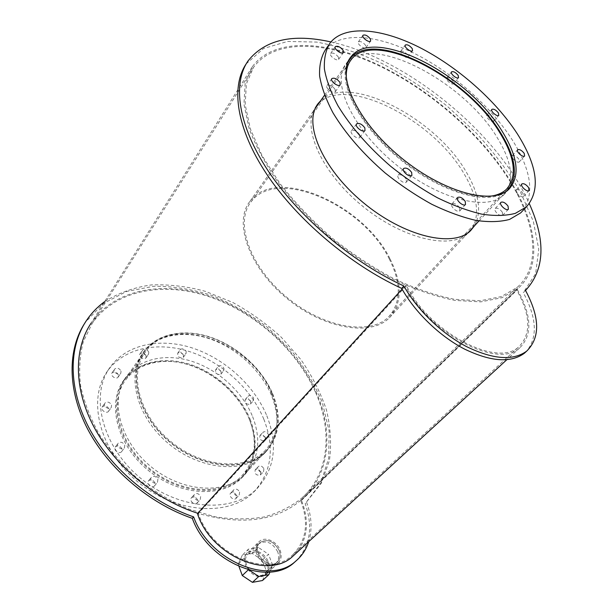 <?xml version="1.0" encoding="UTF-8"?>
<svg xmlns="http://www.w3.org/2000/svg" width="613" height="613" viewBox="0 0 613 613"><rect width="100%" height="100%" fill="white"/><g stroke="black" fill="none" stroke-linecap="round" stroke-linejoin="round"><path stroke-width="0.46" stroke-dasharray="3.06 2.3" d="M271.605 393.784C280.677 416.595 278.432 435.628 264.87 450.892C245.606 471.037 202.068 467.819 170.514 441.283C138.745 414.986 128.523 373.348 145.718 351.471C172.866 313.304 252.426 342.667 271.605 393.784M249.338 419.277C239.675 395.339 216.718 374.145 191.271 365.509C165.862 356.942 139.381 361.862 125.987 379.493C108.754 401.523 118.186 442.555 148.974 468.033C179.548 493.756 222.312 496.269 241.675 476.017C255.322 460.685 257.874 441.774 249.338 419.277M272.394 393.745C281.605 416.886 279.329 436.195 265.559 451.674C246.035 472.056 201.938 468.792 169.962 441.912C137.779 415.262 127.435 373.095 144.821 350.935C158.346 333.15 185.517 328.652 211.776 337.855C238.074 347.127 262.019 369.141 272.394 393.745M250.119 419.231C258.786 442.042 256.196 461.229 242.334 476.784C222.718 497.273 179.402 494.722 148.43 468.661C117.236 442.847 107.689 401.293 125.113 378.972C138.684 361.08 165.518 356.092 191.271 364.766C217.056 373.509 240.319 394.971 250.119 419.231M252.625 416.641C261.399 439.598 258.816 458.884 244.894 474.508C225.201 495.066 181.624 492.438 150.407 466.186C118.991 440.172 109.313 398.373 126.807 375.976C140.431 358.007 167.426 353.042 193.34 361.8C219.285 370.635 242.725 392.243 252.625 416.641M249.637 420.066C239.806 395.714 216.466 374.175 190.582 365.417C164.736 356.728 137.795 361.754 124.163 379.738C106.67 402.159 116.232 443.873 147.526 469.765C178.605 495.909 222.075 498.446 241.775 477.872C255.713 462.248 258.334 442.977 249.637 420.066M148.767 352.077L148.553 354.222C146.706 356.965 140.553 352.59 142.676 350.046C144.921 348.567 146.951 349.241 148.767 352.077M146.124 355.816C144.316 352.988 142.293 352.314 140.048 353.793C137.925 356.345 144.055 360.697 145.902 357.954L146.124 355.816M121.045 371.08L120.799 373.294C118.853 376.236 112.424 371.8 114.654 369.057C117.045 367.432 119.175 368.106 121.045 371.08M118.432 374.865C116.562 371.899 114.439 371.233 112.056 372.857C109.827 375.608 116.232 380.014 118.171 377.079L118.432 374.865M111.566 405.078L111.259 407.476C109.137 410.587 102.563 405.944 104.976 403.04C107.474 401.323 109.673 401.998 111.566 405.078M108.899 408.84C107.022 405.775 104.831 405.101 102.325 406.825C99.919 409.729 106.47 414.342 108.585 411.239L108.899 408.84M124.784 445.283L124.401 447.942C122.071 451.114 115.566 446.134 118.179 443.176C120.73 441.467 122.929 442.165 124.784 445.283M122.01 448.954C120.163 445.85 117.972 445.153 115.428 446.869C112.807 449.827 119.29 454.785 121.619 451.612L122.01 448.954M157.909 479.404L157.449 482.324C154.951 485.419 148.714 480.071 151.488 477.205C153.986 475.611 156.123 476.347 157.909 479.404M154.974 482.952C153.204 479.902 151.074 479.174 148.584 480.768C145.802 483.634 152.009 488.967 154.514 485.871L154.974 482.952M200.666 496.545L200.19 499.61C197.631 502.522 191.746 496.928 194.566 494.262C196.934 492.844 198.964 493.603 200.666 496.545M197.593 499.97C195.907 497.043 193.877 496.285 191.509 497.71C188.697 500.377 194.551 505.947 197.11 503.035L197.593 499.97M239.614 492.055L239.177 495.097C236.702 497.794 231.109 492.201 233.829 489.749C236.051 488.484 237.974 489.251 239.614 492.055M236.465 495.404C234.84 492.607 232.917 491.848 230.695 493.12C227.975 495.572 233.545 501.143 236.02 498.446L236.465 495.404M263.889 468.761L263.521 471.65C261.215 474.178 255.79 468.776 258.341 466.493C260.433 465.321 262.28 466.079 263.889 468.761M260.747 472.102C259.153 469.42 257.307 468.669 255.215 469.842C254.502 473.964 256.226 475.68 260.379 474.983L260.747 472.102M268.41 434.425L268.111 437.092C264.149 437.774 262.441 436.15 262.977 432.211C264.992 431.077 266.801 431.813 268.41 434.425M265.345 437.789C263.743 435.192 261.943 434.456 259.927 435.59C259.383 439.529 261.084 441.145 265.046 440.456L265.345 437.789M253.652 398.182L253.414 400.626C249.591 401.385 247.859 399.852 248.219 396.029C250.211 394.879 252.02 395.592 253.652 398.182M250.702 401.622C249.077 399.04 247.277 398.327 245.284 399.484C244.909 403.308 246.633 404.833 250.456 404.067L250.702 401.622M223.983 368.359L223.776 370.635C219.998 371.524 218.213 370.068 218.427 366.26C220.458 365.041 222.304 365.739 223.983 368.359M221.155 371.899C219.485 369.287 217.638 368.589 215.615 369.808C215.393 373.616 217.171 375.064 220.948 374.168L221.155 371.899M186.206 351.548L186 353.716C182.184 354.774 180.322 353.364 180.414 349.487C182.528 348.153 184.459 348.843 186.206 351.548M183.486 355.195C181.747 352.49 179.824 351.808 177.709 353.149C177.609 357.027 179.463 358.429 183.279 357.356L183.486 355.195M266.824 415.767C278.156 444.724 274.816 469.091 256.816 488.845C232.381 513.594 178.82 510.368 140.239 477.933C101.413 445.781 89.536 394.404 110.463 366.735C127.266 343.839 160.92 337.533 193.041 348.215C225.209 358.996 254.295 385.531 266.824 415.767M263.805 419.154C275.045 448.065 271.659 472.401 253.644 492.17C229.193 516.928 175.77 513.817 137.35 481.527C98.701 449.505 86.946 398.243 107.88 370.551C124.684 347.632 158.284 341.249 190.314 351.847C222.404 362.536 251.376 388.987 263.805 419.154M488.745 196.398C466.899 198.505 431.521 183.984 401.086 159.219C370.658 134.462 349.05 102.578 346.552 80.564M389.301 259.023C363.44 205.163 276.639 166.46 250.962 201.999C234.541 222.266 249.529 266.394 286.577 297.113C323.426 328.047 370.536 335.74 388.634 316.86C401.231 302.493 401.454 283.214 389.301 259.023M505.61 191.754C488.277 205.922 441.253 192.942 400.641 159.771C359.908 126.761 337.303 83 347.571 62.955M390.129 259.077C402.473 283.604 402.243 303.167 389.447 317.741C371.11 336.836 323.388 329.058 286.049 297.703C248.51 266.578 233.338 221.883 249.951 201.348C275.973 165.295 363.907 204.512 390.129 259.077M507.227 190.413C514.016 176.988 510.598 159.257 496.967 137.235C464.662 82.962 375.508 34.604 348.506 61.108M348.207 61.4L346.153 63.675C331.02 81.59 351.578 127.688 394.32 163.181C436.893 198.873 487.258 211.952 503.58 195.026L506.989 190.812M365.739 45.508C363.049 42.197 360.597 40.979 358.39 41.845C356.567 43.822 364.52 49.837 365.984 47.592L365.739 45.508M338.46 57.178C335.648 53.668 333.051 52.419 330.668 53.415C328.706 55.591 337.089 61.813 338.667 59.354L338.46 57.178M335.112 89.383C332.223 85.705 329.518 84.425 326.997 85.536C324.836 87.889 333.526 94.425 335.288 91.774L335.112 89.383M359.647 134.661C356.766 130.914 354.038 129.611 351.464 130.761C349.088 133.19 357.839 140.109 359.816 137.358L359.647 134.661M406.204 179.073C403.4 175.379 400.741 174.069 398.243 175.149C395.714 177.502 404.251 184.758 406.388 182.069L406.204 179.073M459.558 207.73C456.869 204.19 454.356 202.895 452.019 203.838C449.482 205.999 457.635 213.393 459.804 210.887L459.558 207.73M502.346 212.228C499.764 208.88 497.404 207.608 495.25 208.428C492.844 210.366 500.606 217.623 502.66 215.347L502.346 212.228M523.073 193.555C520.583 190.375 518.337 189.149 516.345 189.869C514.131 191.631 521.571 198.558 523.441 196.474L523.073 193.555M518.882 159.211C516.437 156.154 514.261 154.966 512.361 155.633C510.345 157.296 517.579 163.84 519.265 161.87L518.882 159.211M493.327 118.83C490.883 115.819 488.722 114.646 486.845 115.305C484.975 116.945 492.155 123.159 493.695 121.236L493.327 118.83M453.359 81.475C450.869 78.433 448.662 77.261 446.731 77.951C444.946 79.636 452.241 85.651 453.689 83.682L453.359 81.475M407.561 54.932C404.986 51.783 402.68 50.588 400.634 51.354C398.864 53.155 406.427 59.101 407.852 57.024L407.561 54.932M325.334 49.944C339.732 31.37 376.321 34.435 414.357 53.423C452.517 72.579 490.661 106.164 512.238 139.841C531.172 170.039 534.728 193.601 522.912 210.535M272.662 393.738C281.919 416.986 279.628 436.379 265.789 451.934C246.181 472.393 201.892 469.121 169.786 442.119C137.465 415.361 127.067 373.01 144.522 350.751C158.108 332.882 185.402 328.361 211.776 337.602C238.181 346.92 262.234 369.026 272.662 393.738M271.398 395.178C261 370.482 236.993 348.414 210.611 339.127C184.268 329.917 156.989 334.468 143.404 352.345C125.949 374.612 136.293 416.924 168.56 443.636C200.612 470.592 244.855 473.826 264.471 453.359C278.317 437.805 280.624 418.411 271.398 395.178M279.145 550.466C280.854 555.378 280.21 559.271 277.206 562.159C268.004 570.872 250.349 550.244 260.211 542.398C267.567 538.475 273.881 541.164 279.145 550.466C280.854 555.378 280.21 559.271 277.206 562.159C268.004 570.872 250.349 550.244 260.211 542.398C267.567 538.475 273.881 541.164 279.145 550.466M277.712 551.815C272.463 542.52 266.157 539.838 258.801 543.769C248.947 551.616 266.555 572.213 275.766 563.5C278.769 560.611 279.421 556.719 277.712 551.815M104.631 301.634C118.455 292.96 133.994 287.397 151.242 284.938C169.05 284.233 187.195 286.394 205.692 291.42L232.748 302.447C250.219 312.055 266.379 323.633 281.221 337.173L300.768 359.448C311.91 375.531 320.438 392.266 326.369 409.66C330.614 427.146 331.633 444.111 329.419 460.578L321.296 483.282L305.182 503.687C313.205 526.659 310.293 545.601 296.462 560.52M86.272 320.791L85.238 322.453L103.176 303.596L126.584 291.466L153.74 286.271C173.111 286.125 192.727 289.267 212.596 295.681C232.151 303.787 250.541 314.431 267.758 327.626L290.807 350.054C304.194 366.674 314.73 384.282 322.415 402.887L329.112 430.908L328.721 458.133L320.783 482.967L305.182 503.687M306.584 502.331C311.703 516.246 312.415 529.356 308.722 541.67M320.729 100.639C348.483 72.572 436.088 118.278 466.378 172.215C479.174 194.068 481.902 211.899 474.569 225.722M472.493 227.967C479.864 214.113 477.182 196.275 464.432 174.437C434.272 120.523 346.766 74.985 318.967 103.145M316.783 105.536L316.53 105.85C300.845 124.715 319.672 170.56 360.865 204.75C401.867 239.139 451.582 250.487 468.646 232.764L470.592 230.641M525.525 290.455L523.295 292.616C536.789 317.818 537.877 337.357 526.559 351.249M246.173 63.882L263.544 48.496L287.627 41.439L316.676 42.082C337.832 46.044 359.701 53.231 382.274 63.645C404.764 75.606 426.433 89.805 447.283 106.233L476.14 132.952C493.634 152.047 508.376 171.671 520.368 191.823L533.371 221.469L538.773 249.299L535.632 273.628L523.295 292.616M330.905 41.937C407.063 58.603 497.925 132.898 529.325 203.692M267.122 561.784C261.981 552.574 255.744 549.945 248.403 553.891C238.557 561.761 255.889 582.12 265.1 573.408C268.111 570.519 268.785 566.642 267.122 561.784M272.072 565.24C260.786 565.883 251.223 547.761 259.345 541.455C264.893 536.03 276.9 541.195 280.149 550.305C282.034 555.7 281.321 559.983 278.011 563.163L275.406 564.665M268.119 561.615C269.95 566.956 269.207 571.216 265.896 574.396C255.782 583.944 236.764 561.6 247.56 552.964C253.108 547.539 264.985 552.581 268.119 561.615M272.777 565.454L266.494 571.301L262.272 560.167L268.494 554.259L272.777 565.454L269.95 572.036M262.272 560.167L252.349 553.485L258.502 547.524L268.494 554.259M252.349 553.485L242.373 555.087L248.487 549.102L258.502 547.524M242.373 555.087L238.135 564.19L244.273 558.221L248.487 549.102M248.28 569.837L244.273 558.221M238.135 564.19L239.001 566.55M249.154 570.075L248.495 569.63M262.487 580.526L266.494 571.301M197.463 513.61L198.42 513.487L406.404 285.581C428.962 332.139 497.526 368.198 518.82 346.766L292.003 555.516C267.843 578.902 211.37 554.55 198.42 513.487M294.968 554.298C307.619 539.953 309.787 521.992 301.496 500.4L300.669 500.507C309.259 523.18 306.37 541.517 292.003 555.516M301.496 500.4L517.38 289.704L516.506 289.673C530.689 315.028 531.456 334.054 518.82 346.766M517.38 289.704C531.839 315.519 532.62 334.905 519.732 347.855C498.062 369.647 428.272 332.92 405.346 285.543L406.404 285.581M402.09 289.121L405.346 285.543M300.669 500.507L516.506 289.673M509.457 180.467C535.747 222.55 541.869 265.866 517.119 287.436L501.265 296.608L480.232 300.761L454.654 299.328C435.651 295.535 415.499 288.723 394.197 278.9C372.696 267.429 351.785 253.659 331.48 237.568C312.055 220.504 294.907 202.528 280.041 183.647L262.058 155.618L250.342 128.853L245.169 104.631L246.372 83.943L253.483 67.461C274.302 38.512 325.909 40.856 377.6 65.108C429.537 89.651 480.477 134.086 509.457 180.467M315.289 391.776C296.209 349.142 254.617 312.063 208.964 296.638C163.456 281.398 115.336 289.742 92.195 323.419L83.36 341.548C79.698 355.211 78.793 370.007 80.632 385.929C84.142 402.228 90.456 418.533 99.574 434.847C110.194 450.793 122.968 465.466 137.91 478.86C153.786 491.174 170.598 501.196 188.352 508.92L214.918 516.774C232.434 519.495 248.886 519.54 264.257 516.928C278.693 512.874 291.167 506.637 301.68 498.208C329.526 473.175 332.69 430.479 315.289 391.776M510.231 180.574C536.758 223.002 542.965 266.709 517.962 288.462L501.978 297.696L480.791 301.872L455.03 300.424C435.881 296.6 415.576 289.742 394.113 279.834C372.443 268.287 351.379 254.403 330.92 238.196C311.343 221.002 294.071 202.888 279.091 183.869C265.827 164.797 255.859 146.392 249.169 128.661L243.951 104.256L245.154 83.414L252.303 66.809C273.283 37.592 325.311 39.96 377.386 64.38C429.705 89.1 481.013 133.841 510.231 180.574M252.303 66.809L91.214 322.974C114.524 288.991 163.027 280.57 208.88 295.91C254.878 311.45 296.784 348.789 316.032 391.745C333.587 430.763 330.415 473.849 302.286 499.089C276.976 521.127 242.135 525.854 197.761 513.28M241.675 476.017L264.87 450.892M125.987 379.493L145.718 351.471M242.334 476.784L265.559 451.674M125.113 378.972L144.821 350.935M241.775 477.872L244.894 474.508M124.163 379.738L126.807 375.976M145.902 357.954L148.553 354.222M140.048 353.793L142.676 350.046M118.171 377.079L120.799 373.294M112.056 372.857L114.654 369.057M108.585 411.239L111.259 407.476M102.325 406.825L104.976 403.04M121.619 451.612L124.401 447.942M115.428 446.869L118.179 443.176M154.514 485.871L157.449 482.324M148.584 480.768L151.488 477.205M197.11 503.035L200.19 499.61M191.509 497.71L194.566 494.262M236.02 498.446L239.177 495.097M230.695 493.12L233.829 489.749M260.379 474.983L263.521 471.65M255.215 469.842L258.341 466.493M265.046 440.456L268.111 437.092M259.927 435.59L262.977 432.211M250.456 404.067L253.414 400.626M245.284 399.484L248.219 396.029M220.948 374.168L223.776 370.635M215.615 369.808L218.427 366.26M183.279 357.356L186 353.716M177.709 353.149L180.414 349.487M253.644 492.17L256.816 488.845M107.88 370.551L110.463 366.735M388.634 316.86L506.507 189.21M250.962 201.999L349.985 61.377M389.447 317.741L468.056 232.764M478.998 220.933L506.606 191.095M249.951 201.348L315.258 108.417M324.538 95.222L348.038 61.783M348.843 60.633L350.084 58.871M503.58 195.026L509.165 188.98M346.153 63.675L349.655 58.687M365.984 47.592L370.635 41.033M358.39 41.845L362.957 35.324M338.667 59.354L343.38 52.565M330.668 53.415L335.288 46.672M335.288 91.774L340.192 84.87M326.997 85.536L331.786 78.686M359.816 137.358L365.003 130.515M351.464 130.761L356.521 123.979M406.388 182.069L411.882 175.441M398.243 175.149L403.592 168.59M459.804 210.887L465.505 204.543M452.019 203.838L457.574 197.57M502.66 215.347L508.392 209.255M495.25 208.428L500.844 202.405M523.441 196.474L529.034 190.551M516.345 189.869L521.816 184M519.265 161.87L524.613 156.008M512.361 155.633L517.602 149.817M493.695 121.236L498.783 115.321M486.845 115.305L491.841 109.428M453.689 83.682L458.547 77.621M446.731 77.951L451.505 71.92M407.852 57.024L412.557 50.733M400.634 51.354L405.262 45.094M328.514 45.262L329.986 43.086M264.471 453.359L265.789 451.934M143.404 352.345L144.522 350.751M275.766 563.5L265.1 573.408M258.801 543.769L248.403 553.891M468.646 232.764L470.723 230.519M316.53 105.85L316.998 105.191M248.043 60.917L246.388 63.568M268.31 572.151L278.011 563.163M247.56 552.964L259.345 541.455M519.732 347.855L506.782 359.747M301.68 498.208L517.119 287.436M92.195 323.419L253.483 67.461M302.286 499.089L517.962 288.462"/><path stroke-width="0.92" d="M346.552 80.564C345.586 71.813 347.142 64.84 351.203 59.637C374.068 28.704 466.731 77.207 499.725 132.584C515.181 157.618 517.441 176.498 506.507 189.21C502.3 193.248 496.384 195.647 488.745 196.398M347.571 62.955L350.084 58.871C373.263 27.501 467.121 76.64 500.576 132.737C516.261 158.123 518.552 177.272 507.449 190.176L505.61 191.754M502.162 131.297C517.962 156.813 520.299 176.038 509.165 188.98C492.975 205.769 442.517 192.405 399.691 156.514C356.697 120.807 335.855 74.679 350.897 56.925C374.145 25.478 468.462 74.947 502.162 131.297M506.989 190.812L507.227 190.413M370.382 38.956L370.635 41.033C369.187 43.262 361.187 37.209 363.011 35.255C365.21 34.397 367.67 35.631 370.382 38.956M343.157 50.389L343.38 52.565C341.816 55.001 333.395 48.741 335.342 46.588C337.725 45.607 340.33 46.872 343.157 50.389M339.993 82.479L340.192 84.87C338.445 87.498 329.702 80.924 331.855 78.587C334.376 77.499 337.089 78.801 339.993 82.479M364.819 127.818L365.003 130.515C363.042 133.243 354.245 126.278 356.605 123.872C359.18 122.746 361.915 124.064 364.819 127.818M411.675 172.452L411.882 175.441C409.76 178.107 401.178 170.812 403.691 168.475C406.189 167.418 408.848 168.744 411.675 172.452M465.244 201.393L465.505 204.543C463.359 207.025 455.152 199.6 457.673 197.455C460.003 196.528 462.531 197.838 465.244 201.393M508.054 206.144L508.392 209.255C506.353 211.516 498.545 204.229 500.936 202.305C503.081 201.508 505.457 202.788 508.054 206.144M528.644 187.639L529.034 190.551C527.18 192.62 519.694 185.67 521.893 183.915C523.885 183.21 526.13 184.452 528.644 187.639M524.207 153.357L524.613 156.008C522.943 157.962 515.671 151.388 517.671 149.741C519.563 149.089 521.747 150.292 524.207 153.357M498.4 112.922L498.783 115.321C497.258 117.229 490.04 110.984 491.894 109.359C493.771 108.716 495.94 109.903 498.4 112.922M458.202 75.414L458.547 77.621C457.114 79.567 449.789 73.522 451.559 71.851C453.482 71.177 455.697 72.365 458.202 75.414M412.258 48.642L412.557 50.733C411.147 52.787 403.553 46.81 405.308 45.025C407.346 44.282 409.66 45.485 412.258 48.642M517.441 133.994C537.716 166.161 540.697 190.474 526.36 206.933L515.364 213.355C506.001 215.83 494.806 216.09 481.772 214.152C467.888 210.88 453.091 205.409 437.368 197.738C421.468 188.896 405.936 178.444 390.772 166.376C368.375 146.974 350.805 126.83 338.062 105.934C330.966 92.609 326.423 80.326 324.415 69.1C323.886 58.718 325.741 50.044 329.986 43.086C344.284 24.673 380.903 27.999 419.047 47.186C457.313 66.549 495.641 100.271 517.441 133.994M522.912 210.535L520.652 212.903L509.602 219.408C500.223 221.944 489.021 222.274 476.002 220.412C462.141 217.217 447.383 211.83 431.721 204.244C415.882 195.493 400.427 185.118 385.347 173.127C363.088 153.832 345.648 133.757 333.035 112.907C326.032 99.597 321.557 87.314 319.618 76.066C319.151 65.66 321.059 56.955 325.334 49.944L328.514 45.262M308.722 541.67C306.224 549.432 301.956 555.868 295.91 560.987C269.804 585.905 209.317 561.048 193.631 516.897L192.313 518.337C149.266 503.534 108.309 468.562 87.659 429.077C67.07 389.516 67.583 348.935 85.238 322.453M193.631 516.897C150.53 502.032 109.489 467.006 88.785 427.476C68.143 387.86 68.625 347.257 86.272 320.791C91.299 313.281 97.421 306.898 104.631 301.634M296.462 560.52L294.455 562.32C268.341 587.239 207.945 562.443 192.313 518.337M474.569 225.722L470.723 230.519C453.704 248.196 403.952 236.748 362.85 202.275C321.572 168.016 302.638 122.148 318.3 103.336L320.729 100.639M318.967 103.145L316.783 105.536M470.592 230.641L472.493 227.967M529.325 203.692C546.014 240.817 544.75 269.743 525.525 290.455C539.946 317.473 540.329 337.702 526.667 351.149C513.089 360.98 493.074 359.486 466.631 346.659C441.743 333.671 417.131 309.795 403.867 285.987L401.676 288.394C350.36 264.877 296.96 219.638 266.647 174.092C236.35 128.469 230.618 86.854 246.173 63.882M403.867 285.987C352.352 262.31 298.7 216.81 268.31 171.111C237.936 125.336 232.304 83.72 248.043 60.917C264.969 39.684 292.593 33.355 330.905 41.937M526.559 351.249L524.284 353.318C510.675 363.18 490.676 361.716 464.271 348.943C439.421 336.001 414.886 312.17 401.676 288.394M275.406 564.665L272.072 565.24M239.001 566.55L242.288 575.546L248.28 569.837M242.288 575.546L252.441 582.35L258.724 576.496L249.154 570.075M252.441 582.35L262.487 580.526L268.8 574.695L258.724 576.496M269.95 572.036L268.8 574.695M294.968 554.298L292.654 556.42C268.073 580.189 210.611 555.393 197.463 513.61L402.09 289.121M197.761 513.28C155.618 499.741 114.899 465.987 94.195 427.399C73.537 388.742 73.798 348.82 91.214 322.974M349.985 61.377L351.203 59.637M468.056 232.764L478.998 220.933M506.606 191.095L507.449 190.176M315.258 108.417L324.538 95.222M348.038 61.783L348.843 60.633M349.655 58.687L350.897 56.925M520.652 212.903L526.36 206.933M295.91 560.987L294.455 562.32M316.998 105.191L318.3 103.336M526.667 351.149L524.284 353.318M265.896 574.396L268.31 572.151M506.782 359.747L292.654 556.42"/></g></svg>
